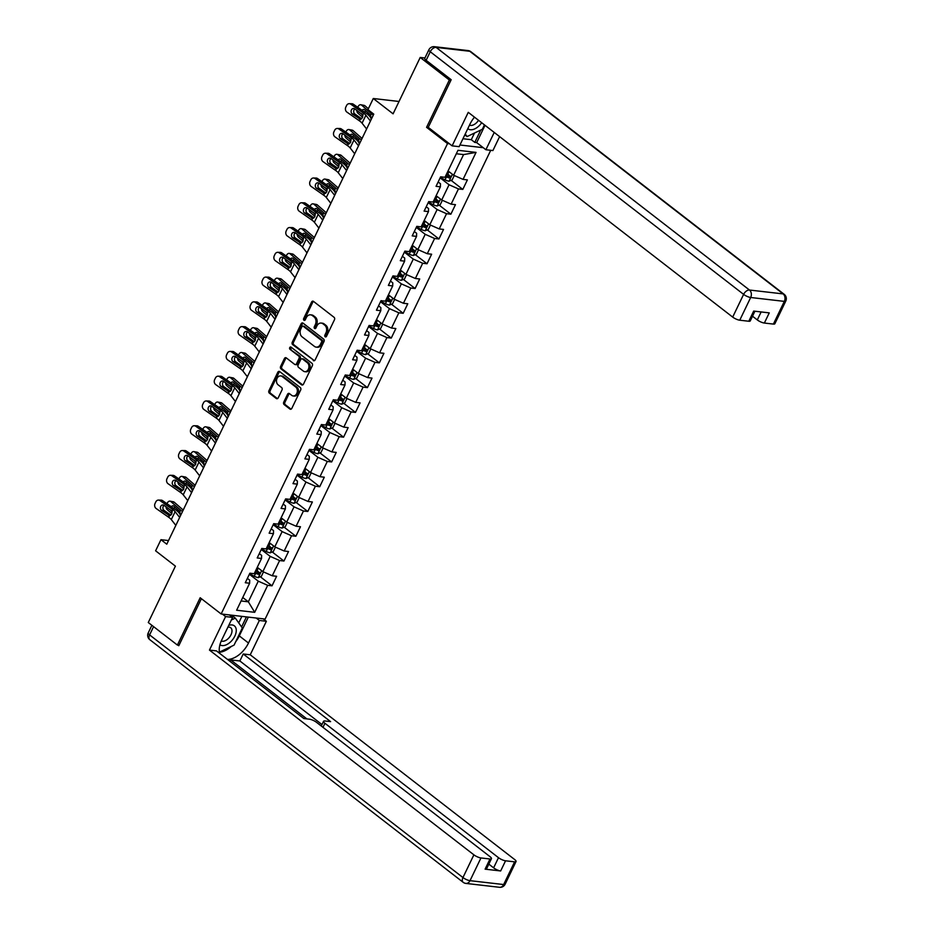 <?xml version="1.0" encoding="UTF-8"?>
<svg xmlns="http://www.w3.org/2000/svg" width="934" height="934" viewBox="0 0 934 934"><rect width="100%" height="100%" fill="white"/><g stroke="black" fill="none" stroke-linecap="round" stroke-linejoin="round"><path stroke-width="1.4" d="M325.172 336.789A1.261 0.957 -83.4 0 0 326.491 336.322L334.465 319.755A1.798 1.366 -83.4 0 0 334.068 317.315L313.485 301.378A1.798 1.366 -83.4 0 0 311.594 302.056L303.632 318.611A1.261 0.957 -83.4 0 0 305.231 319.86L306.259 317.712A5.756 4.355 -83.4 0 1 310.578 314.828A5.756 4.355 -83.4 0 1 312.318 315.552L314.034 316.883A5.756 4.355 -83.4 0 1 315.295 324.705L314.256 326.853A1.261 0.957 -83.4 0 0 315.855 328.091L316.895 325.943A5.756 4.355 -83.4 0 1 321.214 323.059A5.756 4.355 -83.4 0 1 322.954 323.794L324.67 325.114A5.756 4.355 -83.4 0 1 325.931 332.936L324.892 335.084A1.261 0.957 -83.4 0 0 325.172 336.789M283.749 402.134A1.798 1.366 -83.4 0 0 284.146 404.585L289.925 409.057A1.798 1.366 -83.4 0 0 291.817 408.38L300.666 389.992A1.798 1.366 -83.4 0 0 300.269 387.54L279.698 371.604A1.798 1.366 -83.4 0 0 277.795 372.281L268.945 390.669A1.798 1.366 -83.4 0 0 269.342 393.121L276.312 398.514A1.798 1.366 -83.4 0 0 278.204 397.849L281.998 389.968A1.798 1.366 -83.4 0 0 281.601 387.528L278.145 384.855A4.81 3.643 -83.4 0 1 276.733 379.251A4.81 3.643 -83.4 0 1 280.702 375.9A4.81 3.643 -83.4 0 1 282.161 376.507L295.704 387.003A4.81 3.643 -83.4 0 1 297.117 392.595A4.81 3.643 -83.4 0 1 293.148 395.946A4.81 3.643 -83.4 0 1 291.7 395.339L289.435 393.588A1.798 1.366 -83.4 0 0 287.544 394.265L283.749 402.134L284.94 402.274A1.798 1.366 -83.4 0 0 285.337 404.726L291.081 409.174M450.947 80.196L449.347 80.009L420.218 57.453L393.086 113.831L373.285 98.502L367.938 109.617L373.763 114.135L166.777 544.195L160.963 539.689L155.604 550.803L175.405 566.144L148.273 622.523L177.402 645.067L179.001 645.254M449.347 80.009L426.569 127.328L447.538 143.567L221.148 613.977L200.18 597.748L177.402 645.067M313.252 360.571A1.798 1.366 -83.4 0 0 315.143 359.905L324.005 341.505A1.798 1.366 -83.4 0 0 323.608 339.065L303.025 323.129A1.798 1.366 -83.4 0 0 301.133 323.794L292.284 342.194A1.798 1.366 -83.4 0 0 292.669 344.634L314.384 360.699L293.86 344.774L292.669 344.634M312.33 365.743L303.48 384.143A1.798 1.366 -83.4 0 1 301.589 384.82L281.006 368.883A1.798 1.366 -83.4 0 1 280.609 366.432L284.403 358.563A1.798 1.366 -83.4 0 1 286.294 357.885L294.642 364.353A1.798 1.366 -83.4 0 0 296.533 363.676L299.043 358.458A1.798 1.366 -83.4 0 0 298.658 356.006L289.96 349.281A1.261 0.957 -83.4 0 1 291.011 347.098L311.944 363.303A1.798 1.366 -83.4 0 1 312.33 365.743M420.218 57.453L424.923 58.001M490.724 150.304L265.128 619.055L221.148 613.977M447.538 143.567L449.476 143.789M459.948 145.004L483.24 147.689M260.317 576.757L272.027 585.816L276.616 576.29L272.273 575.788L279.616 560.54L283.948 561.042L288.536 551.515L284.205 551.013L291.536 535.766L295.88 536.268L300.468 526.741L296.125 526.239L303.457 510.991L307.8 511.493L312.388 501.967L308.045 501.465L315.388 486.217L319.72 486.719L324.308 477.192L319.965 476.69L327.309 461.443L331.652 461.945L336.228 452.418L331.897 451.916L339.229 436.668L343.572 437.17L348.16 427.644L343.817 427.142L351.149 411.894L355.492 412.396L360.08 402.869L355.737 402.367L363.081 387.12L367.412 387.622L372.001 378.095L367.669 377.593L375.001 362.345L379.344 362.847L383.932 353.321L379.589 352.818L386.921 337.571L391.264 338.073L395.853 328.546L391.509 328.044L398.853 312.797L403.184 313.299L407.773 303.772L403.43 303.27L410.773 288.022L415.116 288.524L419.693 278.986L415.361 278.495L422.693 263.248L427.036 263.75L431.625 254.211L427.282 253.721L434.614 238.474L438.957 238.976L443.545 229.437L439.202 228.935L446.545 213.699L450.877 214.19L455.465 204.663L451.134 204.161L458.466 188.913L462.809 189.415L467.385 179.888L463.054 179.386L476.048 152.394L457.975 150.304L444.981 177.308L440.638 176.806L436.05 186.333L440.393 186.835L440.486 183.776L438.151 181.967M272.027 585.816L267.684 585.326L254.702 612.319L236.629 610.229L249.623 583.236L245.28 582.734L249.868 573.207L254.2 573.709L261.543 558.462L257.2 557.96L261.789 548.433L266.132 548.935L273.464 533.688L269.132 533.186L273.709 523.659L278.052 524.161L285.384 508.913L281.052 508.411L285.641 498.884L289.972 499.386L297.316 484.139L292.972 483.637L297.561 474.11L301.904 474.6L309.236 459.365L304.893 458.863L309.481 449.324L313.824 449.826L321.156 434.579L316.824 434.088L321.401 424.55L325.744 425.052L333.088 409.804L328.745 409.314L333.333 399.775L337.664 400.277L345.008 385.03L340.665 384.528L345.253 375.001L349.596 375.503L356.928 360.255L352.597 359.753L357.173 350.227L361.516 350.729L368.848 335.481L364.517 334.979L369.105 325.452L373.437 325.954L380.78 310.707L376.437 310.205L381.025 300.678L385.368 301.18L392.7 285.932L388.357 285.43L392.945 275.904L397.289 276.406L404.62 261.158L400.289 260.656L404.866 251.129L409.209 251.631L416.552 236.384L412.209 235.882L416.798 226.355L421.129 226.857L428.472 211.609L424.129 211.107L428.718 201.581L433.061 202.083L440.393 186.835M261.286 549.484L270.195 556.384L262.863 571.631L257.282 567.312M259.302 553.593L261.637 555.403L261.543 558.462M262.863 571.631L272.273 575.788M270.195 556.384L279.616 560.54M273.207 524.71L282.126 531.609L274.783 546.857L269.202 542.537M271.222 528.819L273.557 530.629L273.464 533.688M274.783 546.857L284.205 551.013M282.126 531.609L291.536 535.766M285.127 499.935L294.047 506.835L286.703 522.083L281.122 517.763M283.154 504.045L285.489 505.854L285.384 508.913M286.703 522.083L296.125 526.239M294.047 506.835L303.457 510.991M297.047 475.161L305.967 482.061L298.635 497.308L293.054 492.989M295.074 479.27L297.409 481.08L297.316 484.139M298.635 497.308L308.045 501.465M305.967 482.061L315.388 486.217M308.979 450.386L317.887 457.286L310.555 472.534L304.974 468.214M306.994 454.496L309.329 456.306L309.236 459.365M310.555 472.534L319.965 476.69M317.887 457.286L327.309 461.443M320.899 425.612L329.819 432.512L322.475 447.76L316.895 443.44M318.926 429.722L321.261 431.52L321.156 434.579M322.475 447.76L331.897 451.916M329.819 432.512L339.229 436.668M332.819 400.838L341.739 407.738L334.407 422.985L328.826 418.666M330.846 404.947L333.181 406.745L333.088 409.804M334.407 422.985L343.817 427.142M341.739 407.738L351.149 411.894M344.751 376.063L353.659 382.963L346.327 398.211L340.747 393.891M342.766 380.173L345.101 381.971L345.008 385.03M346.327 398.211L355.737 402.367M353.659 382.963L363.081 387.12M356.671 351.289L365.591 358.189L358.247 373.437L352.667 369.117M354.687 355.387L357.022 357.197L356.928 360.255M358.247 373.437L367.669 377.593M365.591 358.189L375.001 362.345M368.591 326.503L377.511 333.415L370.168 348.662L364.587 344.342M366.618 330.613L368.953 332.422L368.848 335.481M370.168 348.662L379.589 352.818M377.511 333.415L386.921 337.571M380.512 301.729L389.431 308.64L382.099 323.888L376.519 319.568M378.539 305.838L380.874 307.648L380.78 310.707M382.099 323.888L391.509 328.044M389.431 308.64L398.853 312.797M392.443 276.954L401.351 283.866L394.02 299.113L388.439 294.794M390.459 281.064L392.794 282.874L392.7 285.932M394.02 299.113L403.43 303.27M401.351 283.866L410.773 288.022M404.364 252.18L413.283 259.092L405.94 274.339L400.359 270.008M402.391 256.29L404.726 258.099L404.62 261.158M405.94 274.339L415.361 278.495M413.283 259.092L422.693 263.248M416.284 227.406L425.203 234.317L417.872 249.553L412.291 245.233M414.311 231.515L416.646 233.325L416.552 236.384M417.872 249.553L427.282 253.721M425.203 234.317L434.614 238.474M428.216 202.631L437.124 209.543L429.792 224.779L424.211 220.459M426.231 206.741L428.566 208.551L428.472 211.609M429.792 224.779L439.202 228.935M437.124 209.543L446.545 213.699M440.136 177.857L449.056 184.757L441.712 200.004L436.131 195.685M441.712 200.004L451.134 204.161M449.056 184.757L458.466 188.913M476.048 152.394L463.568 154.589L453.632 175.23L448.051 170.91M453.632 175.23L463.054 179.386M168.529 540.564L160.963 539.689M399.04 101.479L373.285 98.502M463.568 154.589L456.317 153.748M242.758 597.491L248.339 601.811L258.274 581.17L249.355 574.258M241.077 600.971L248.339 601.811L254.702 612.319M247.382 578.368L249.717 580.177L249.623 583.236M258.274 581.17L267.684 585.326M451.087 180.355L462.809 189.415M439.167 205.13L450.877 214.19M427.247 229.904L438.957 238.976M415.326 254.678L427.036 263.75M403.395 279.453L415.116 288.524M391.474 304.227L403.184 313.299M379.554 329.002L391.264 338.073M367.634 353.776L379.344 362.847M355.702 378.55L367.412 387.622M343.782 403.325L355.492 412.396M331.862 428.099L343.572 437.17M319.93 452.873L331.652 461.945M308.01 477.648L319.72 486.719M296.09 502.422L307.8 511.493M284.17 527.208L295.88 536.268M272.238 551.982L283.948 561.042M426.569 127.328L428.508 127.561M326.176 336.742A1.261 0.957 -83.4 0 1 326.083 335.224L327.11 333.076A5.756 4.355 -83.4 0 0 325.861 325.254L324.67 325.114M321.214 323.059L322.405 323.199A5.756 4.355 -83.4 0 1 324.145 323.923L325.861 325.254M310.578 314.828L311.769 314.968A5.756 4.355 -83.4 0 1 313.509 315.692L315.225 317.023A5.756 4.355 -83.4 0 1 316.486 324.845L315.447 326.982A1.261 0.957 -83.4 0 0 315.54 328.511M313.52 301.402A1.798 1.366 -83.4 0 0 312.785 302.184L304.811 318.751A1.261 0.957 -83.4 0 0 304.904 320.28M303.06 323.152A1.798 1.366 -83.4 0 0 302.324 323.935L293.463 342.334A1.798 1.366 -83.4 0 0 293.86 344.774M321.576 341.984A1.261 0.957 -83.4 0 0 321.296 340.268L303.235 326.281A1.261 0.957 -83.4 0 0 301.904 326.748L300.818 329.013A5.756 4.355 -83.4 0 0 302.079 336.835L314.431 346.397A5.756 4.355 -83.4 0 0 316.171 347.121A5.756 4.355 -83.4 0 0 320.49 344.237L321.576 341.984L322.767 342.113A1.261 0.957 -83.4 0 0 322.487 340.408L321.296 340.268M303.632 326.328A1.261 0.957 -83.4 0 1 304.426 326.421L322.487 340.408M316.171 347.121L317.362 347.261A5.756 4.355 -83.4 0 0 321.67 344.377L320.49 344.237M322.767 342.113L321.67 344.377M301.589 384.82L302.709 384.948L282.196 369.012L281.006 368.883M286.329 357.909A1.798 1.366 -83.4 0 0 285.594 358.703L281.799 366.572A1.798 1.366 -83.4 0 0 282.196 369.012M295.191 364.575L296.37 364.715A1.798 1.366 -83.4 0 0 297.724 363.816L300.234 358.598A1.798 1.366 -83.4 0 0 299.849 356.146L289.96 349.281M291.221 347.261A1.261 0.957 -83.4 0 0 291.151 349.421M303.305 371.055A4.81 3.643 -83.4 0 0 304.764 371.662A4.81 3.643 -83.4 0 0 308.722 368.311A4.81 3.643 -83.4 0 0 307.321 362.719L302.546 359.018A1.798 1.366 -83.4 0 0 300.655 359.695L298.133 364.914A1.798 1.366 -83.4 0 0 298.53 367.366L303.305 371.055M304.764 371.662L305.943 371.802A4.81 3.643 -83.4 0 0 309.913 368.451A4.81 3.643 -83.4 0 0 308.512 362.859L307.321 362.719M301.997 358.796L303.188 358.936A1.798 1.366 -83.4 0 1 303.737 359.158L308.512 362.859M289.47 393.611A1.798 1.366 -83.4 0 0 288.734 394.405L284.94 402.274M293.148 395.946L294.338 396.086A4.81 3.643 -83.4 0 0 298.308 392.735A4.81 3.643 -83.4 0 0 296.895 387.143L295.704 387.003M280.702 375.9L281.893 376.04A4.81 3.643 -83.4 0 1 283.352 376.647L296.895 387.143M279.721 371.627A1.798 1.366 -83.4 0 0 278.986 372.421L270.136 390.809A1.798 1.366 -83.4 0 0 270.533 393.261L277.468 398.631L276.312 398.514M450.036 172.44A4.857 1.319 -154.3 0 1 448.869 171.903L447.83 171.377M368.358 108.741L364.984 105.799L361.668 105.18A3.666 2.475 -79.4 0 0 360.816 104.76A3.666 2.475 -79.4 0 0 358.131 106.604L357.78 107.34M373.273 115.139A13.741 3.736 -154.3 0 1 371.393 113.644L361.668 105.18M454.274 175.51L452.161 179.9L449.021 181.219A4.857 1.319 -154.3 0 1 445.051 179.842L440.334 177.437M362.637 117.287L357.85 113.119A3.666 2.475 -79.4 0 1 356.858 110.352M445.471 176.292L446.499 176.83A4.857 1.319 25.7 0 0 449.429 177.985L450.351 176.082A4.857 1.319 -154.3 0 1 447.421 174.915L446.382 174.389M362.1 110.364A2.93 1.985 100.6 0 1 363.921 109.43A2.93 1.985 100.6 0 1 364.61 109.768L370.681 115.127L370.938 118.793M362.159 114.847A2.93 1.985 100.6 0 1 361.458 113.574M360.816 104.76L364.132 105.379A3.666 2.475 100.6 0 1 364.984 105.799M365.661 110.679A2.93 1.985 -79.4 0 0 365.089 111.531A2.93 1.985 -79.4 0 0 364.82 112.267M448.67 174.786C449.674 175.837 449.371 176.468 447.76 176.689A2.475 0.677 -154.3 0 1 446.966 176.328L445.752 175.709M366.607 128.985L362.077 123.183A9.153 2.487 25.7 0 0 359.497 120.895L346.899 112.092A3.666 3.024 -88.7 0 1 345.813 107.095L346.584 105.507A3.666 3.024 -88.7 0 1 349.269 103.674A3.666 3.024 -88.7 0 1 350.717 104.153L363.314 112.956L362.462 117.719L360.314 119.19L352.281 113.948A2.93 2.417 91.3 0 1 354.733 108.869L362.485 114.672M371.557 118.723L369.771 116.435A13.741 3.736 25.7 0 0 365.894 113.014L353.309 104.211L350.717 104.153M370.436 121.046L365.894 115.244A9.153 2.487 25.7 0 0 363.314 112.956M349.269 103.674L351.861 103.732A3.666 3.024 91.3 0 1 353.309 104.211M354.862 108.963A2.93 2.417 -88.7 0 0 354.873 114.006L361.656 118.758M359.497 120.895L360.314 119.19L359.216 118.793L361.108 119.073M467.817 128.647A11.908 7.075 127.8 0 0 479.539 125.366A11.908 7.075 127.8 0 0 481.675 122.728M469.51 125.133A8.149 4.845 127.8 0 0 476.842 122.424A8.149 4.845 127.8 0 0 478.523 120.288M484.442 124.876L482.329 129.289L467.082 136.574L465.249 133.982M464.84 134.835L467.082 136.574M219.934 644.775A11.908 7.075 127.8 0 0 231.293 641.191A11.908 7.075 127.8 0 0 236.174 629.142A11.908 7.075 127.8 0 0 228.76 625.371M221.276 640.969A8.149 4.845 127.8 0 0 228.585 638.249A8.149 4.845 127.8 0 0 230.698 627.741A8.149 4.845 127.8 0 0 227.896 627.158M231.328 620.024L235.333 618.11L242.326 627.975L234.072 645.114L219.397 652.13M231.55 615.179L235.333 618.11M474.495 117.17A20.606 12.247 127.8 0 0 470 124.105L459.143 146.661L452.126 145.856L468.261 112.337L732.688 317.093L743.616 294.373L430.259 51.744L426.137 60.325L451.18 79.717L428.251 127.363L452.126 145.856M494.226 132.441L485.89 149.744L492.907 150.561L499.62 136.621M462.96 138.734L471.296 139.691L474.787 142.4L476.69 142.622L485.89 149.744M752.512 316.217L757.299 319.93L761.14 311.944M773.399 324.086L784.326 301.378A5.499 1.494 25.7 0 0 785.786 301.052L774.846 323.771A5.499 1.494 -154.3 0 1 773.399 324.086L764.362 323.047A5.499 1.494 -154.3 0 1 757.299 319.93M754.905 311.232L750.247 320.922A5.499 1.494 -154.3 0 1 748.788 321.249L739.751 320.21A5.499 1.494 -154.3 0 1 732.688 317.093M764.362 323.047L769.254 312.878L753.68 311.08L748.788 321.249M426.137 60.325A5.499 1.494 -154.3 0 1 424.748 58.352L428.881 49.771A5.499 1.494 25.7 0 0 430.259 51.744A5.499 3.269 -52.2 0 1 436.12 47.389L749.477 290.03L783.124 293.906L469.767 51.277L436.12 47.389A5.499 4.156 96.6 0 0 434.462 46.7A5.499 5.499 0 0 0 428.881 49.771M485.015 125.319L476.69 142.622M474.787 142.4L480.741 130.048M471.296 139.691L474.507 133.025M256.185 618.028L259.348 620.48L266.365 621.285L250.242 654.792L514.669 859.549A5.499 1.494 25.7 0 1 516.047 861.51A5.499 1.494 25.7 0 1 514.599 861.837L505.563 860.798L500.671 870.955A5.499 1.494 -154.3 0 1 493.607 867.838L488.821 864.125M259.348 620.48L248.491 643.024A20.606 12.247 127.8 0 1 227.476 659.416M222.42 614.128L225.584 616.58L232.601 617.386L221.743 639.942A20.606 12.247 127.8 0 0 219.677 653.38M225.584 616.58L209.461 650.087L216.478 650.893L303.842 718.55L309.423 719.192A5.499 1.494 25.7 0 1 316.486 722.309L490.058 856.7A5.499 1.494 25.7 0 1 491.447 858.673L486.556 868.842A5.499 1.494 -154.3 0 1 485.096 869.157L500.671 870.955M229.998 661.377L230.71 659.918L239.863 660.968L243.225 653.987L250.242 654.792M263.201 618.833L266.365 621.285M229.437 614.934L232.601 617.386M209.461 650.087L473.888 854.832A5.499 1.494 25.7 0 0 480.952 857.949L489.988 859A5.499 1.494 25.7 0 0 491.447 858.673M493.607 867.838L498.499 857.681L324.927 723.278A5.499 1.494 25.7 0 1 323.549 721.317A5.499 1.494 25.7 0 1 324.997 720.99L330.589 721.632L243.225 653.987M498.499 857.681A5.499 1.494 25.7 0 0 505.563 860.798M178.009 645.137L178.779 645.733L201.405 598.694M306.877 718.9L230.71 659.918M321.985 724.562L239.863 660.968M248.339 617.117L239.291 635.902L248.491 643.024M219.42 652.259A20.606 12.247 127.8 0 0 231.328 646.433M235.718 641.693A20.606 12.247 127.8 0 0 239.291 635.902M241.602 626.947L246.436 616.895M238.742 622.908L241.883 616.37M438.104 197.214A4.857 1.319 -154.3 0 1 436.949 196.677L435.909 196.152M362.065 138.43L353.064 130.573L349.748 129.954A3.666 2.475 -79.4 0 0 348.896 129.534A3.666 2.475 -79.4 0 0 346.21 131.379L345.849 132.114M361.353 139.913A13.741 3.736 -154.3 0 1 359.462 138.43L349.748 129.954M442.354 200.285L440.241 204.674L437.089 205.994A4.857 1.319 -154.3 0 1 433.131 204.616L428.414 202.211M350.705 142.061L345.93 137.893A3.666 2.475 -79.4 0 1 344.926 135.126M433.539 201.067L434.579 201.604A4.857 1.319 25.7 0 0 437.509 202.76L438.431 200.857A4.857 1.319 -154.3 0 1 435.501 199.689L434.462 199.164M350.18 135.138A2.93 1.985 100.6 0 1 352.001 134.204A2.93 1.985 100.6 0 1 352.69 134.543L358.761 139.902L359.018 143.567M350.238 139.621A2.93 1.985 100.6 0 1 349.538 138.349M348.896 129.534L352.211 130.153A3.666 2.475 100.6 0 1 353.064 130.573M353.741 135.453A2.93 1.985 -79.4 0 0 353.169 136.306A2.93 1.985 -79.4 0 0 352.9 137.041M436.75 199.561C437.754 200.612 437.451 201.242 435.839 201.464A2.475 0.677 -154.3 0 1 435.034 201.102L433.82 200.483M426.184 221.988A4.857 1.319 -154.3 0 1 425.028 221.451L423.989 220.926M350.145 163.205L341.143 155.348L337.828 154.729A3.666 2.475 -79.4 0 0 336.976 154.308A3.666 2.475 -79.4 0 0 334.279 156.153L333.928 156.889M349.433 164.688A13.741 3.736 -154.3 0 1 347.541 163.205L337.828 154.729M430.422 225.059L428.309 229.46L425.168 230.768A4.857 1.319 -154.3 0 1 421.199 229.39L416.494 226.985M338.785 166.836L333.998 162.668A3.666 2.475 -79.4 0 1 333.006 159.901M421.619 225.841L422.658 226.378A4.857 1.319 25.7 0 0 425.589 227.534L426.499 225.631A4.857 1.319 -154.3 0 1 423.569 224.464L422.53 223.938M338.248 159.912A2.93 1.985 100.6 0 1 340.081 158.978A2.93 1.985 100.6 0 1 340.758 159.317L346.829 164.676L347.098 168.342M338.318 164.396A2.93 1.985 100.6 0 1 337.606 163.123M336.976 154.308L340.291 154.927A3.666 2.475 100.6 0 1 341.143 155.348M341.809 160.239A2.93 1.985 -79.4 0 0 341.237 161.08A2.93 1.985 -79.4 0 0 340.968 161.815M424.83 224.335C425.834 225.386 425.519 226.016 423.908 226.238A2.475 0.677 -154.3 0 1 423.114 225.876L421.899 225.257M354.687 153.76L350.157 147.957A9.153 2.487 25.7 0 0 347.565 145.669L334.979 136.866A3.666 3.024 -88.7 0 1 333.893 131.869L334.664 130.281A3.666 3.024 -88.7 0 1 337.349 128.448A3.666 3.024 -88.7 0 1 338.797 128.927L351.394 137.73L350.53 142.493L348.394 143.964L340.361 138.722A2.93 2.417 91.3 0 1 342.801 133.644L350.565 139.446M359.625 143.497L357.85 141.221A13.741 3.736 25.7 0 0 353.974 137.788L341.377 128.985L338.797 128.927M358.504 145.821L353.974 140.018A9.153 2.487 25.7 0 0 351.394 137.73M337.349 128.448L339.929 128.507A3.666 3.024 91.3 0 1 341.377 128.985M342.93 133.737A2.93 2.417 -88.7 0 0 342.941 138.781L349.736 143.532M347.565 145.669L348.394 143.964L347.285 143.567L349.188 143.848M342.766 178.534L338.225 172.732A9.153 2.487 25.7 0 0 335.645 170.455L323.047 161.652A3.666 3.024 -88.7 0 1 321.973 156.643L322.732 155.056A3.666 3.024 -88.7 0 1 325.429 153.223A3.666 3.024 -88.7 0 1 326.877 153.701L339.462 162.504L338.61 167.268L336.474 168.739L328.441 163.497A2.93 2.417 91.3 0 1 330.881 158.418L338.645 164.221M347.705 168.272L345.93 165.995A13.741 3.736 25.7 0 0 342.054 162.563L329.457 153.76L326.877 153.701M346.584 170.595L342.054 164.793A9.153 2.487 25.7 0 0 339.462 162.504M325.429 153.223L328.009 153.281A3.666 3.024 91.3 0 1 329.457 153.76M331.01 158.511A2.93 2.417 -88.7 0 0 331.021 163.555L337.816 168.307M335.645 170.455L336.474 168.739L335.364 168.342L337.267 168.622M414.264 246.763A4.857 1.319 -154.3 0 1 413.097 246.226L412.069 245.7M338.225 187.979L329.212 180.122L325.908 179.503A3.666 2.475 -79.4 0 0 325.055 179.083A3.666 2.475 -79.4 0 0 322.358 180.927L322.008 181.663M337.513 189.462A13.741 3.736 -154.3 0 1 335.621 187.979L325.908 179.503M418.502 249.845L416.389 254.235L413.248 255.542A4.857 1.319 -154.3 0 1 409.279 254.165L404.562 251.76M326.865 191.61L322.078 187.442A3.666 2.475 -79.4 0 1 321.086 184.675M409.699 250.627L410.726 251.153A4.857 1.319 25.7 0 0 413.669 252.308L414.579 250.405A4.857 1.319 -154.3 0 1 411.649 249.25L410.61 248.713M326.328 184.687A2.93 1.985 100.6 0 1 328.161 183.753A2.93 1.985 100.6 0 1 328.838 184.091L334.909 189.45L335.166 193.116M326.398 189.17A2.93 1.985 100.6 0 1 325.686 187.897M325.055 179.083L328.359 179.702A3.666 2.475 100.6 0 1 329.212 180.122M329.889 185.014A2.93 1.985 -79.4 0 0 329.317 185.854A2.93 1.985 -79.4 0 0 329.048 186.59M412.91 249.109C413.902 250.16 413.599 250.791 411.987 251.012A2.475 0.677 -154.3 0 1 411.193 250.651L409.979 250.032M402.332 271.537A4.857 1.319 -154.3 0 1 401.176 271L400.137 270.475M326.293 212.754L317.291 204.908L313.976 204.277A3.666 2.475 -79.4 0 0 313.123 203.857A3.666 2.475 -79.4 0 0 310.438 205.702L310.076 206.437M325.581 214.236A13.741 3.736 -154.3 0 1 323.689 212.754L313.976 204.277M406.582 274.619L404.469 279.009L401.328 280.317A4.857 1.319 -154.3 0 1 397.359 278.939L392.642 276.534M314.933 216.384L310.158 212.216A3.666 2.475 -79.4 0 1 309.154 209.45M397.767 275.402L398.806 275.927A4.857 1.319 25.7 0 0 401.737 277.083L402.659 275.18A4.857 1.319 -154.3 0 1 399.729 274.024L398.69 273.487M314.408 209.461A2.93 1.985 100.6 0 1 316.229 208.527A2.93 1.985 100.6 0 1 316.918 208.866L322.989 214.225L323.246 217.891M314.466 213.956A2.93 1.985 100.6 0 1 313.766 212.672M313.123 203.857L316.439 204.476A3.666 2.475 100.6 0 1 317.291 204.908M317.969 209.788A2.93 1.985 -79.4 0 0 317.397 210.629A2.93 1.985 -79.4 0 0 317.128 211.364M400.978 273.884C401.982 274.935 401.678 275.565 400.067 275.787A2.475 0.677 -154.3 0 1 399.273 275.437L398.059 274.806M390.412 296.312A4.857 1.319 -154.3 0 1 389.256 295.774L388.217 295.249M314.373 237.528L305.371 229.682L302.056 229.052A3.666 2.475 -79.4 0 0 301.203 228.632A3.666 2.475 -79.4 0 0 298.518 230.476L298.156 231.212M313.661 239.011A13.741 3.736 -154.3 0 1 311.769 237.528L302.056 229.052M394.65 299.394L392.537 303.784L389.396 305.091A4.857 1.319 -154.3 0 1 385.427 303.713L380.722 301.308M303.013 241.159L298.238 236.991A3.666 2.475 -79.4 0 1 297.234 234.224M385.847 300.176L386.886 300.701A4.857 1.319 25.7 0 0 389.817 301.857L390.739 299.954A4.857 1.319 -154.3 0 1 387.797 298.798L386.769 298.261M302.476 234.236A2.93 1.985 100.6 0 1 304.309 233.302A2.93 1.985 100.6 0 1 304.986 233.64L311.057 238.999L311.326 242.665M302.546 238.73A2.93 1.985 100.6 0 1 301.834 237.446M301.203 228.632L304.519 229.25A3.666 2.475 100.6 0 1 305.371 229.682M306.037 234.562A2.93 1.985 -79.4 0 0 305.476 235.403A2.93 1.985 -79.4 0 0 305.196 236.139M389.058 298.658C390.062 299.709 389.758 300.351 388.135 300.561A2.475 0.677 -154.3 0 1 387.341 300.211L386.127 299.581M330.834 203.308L326.305 197.506A9.153 2.487 25.7 0 0 323.724 195.229L311.127 186.426A3.666 3.024 -88.7 0 1 310.053 181.418L310.812 179.83A3.666 3.024 -88.7 0 1 313.509 177.997A3.666 3.024 -88.7 0 1 314.956 178.476L327.542 187.279L326.69 192.042L324.542 193.513L316.509 188.271A2.93 2.417 91.3 0 1 318.961 183.192L326.725 188.995M335.785 193.046L333.998 190.769A13.741 3.736 25.7 0 0 330.122 187.337L317.537 178.534L314.956 178.476M334.664 195.369L330.122 189.567A9.153 2.487 25.7 0 0 327.542 187.279M313.509 177.997L316.089 178.055A3.666 3.024 91.3 0 1 317.537 178.534M319.089 183.286A2.93 2.417 -88.7 0 0 319.101 188.329L325.884 193.081M323.724 195.229L324.542 193.513L323.444 193.116L325.336 193.396M318.914 228.094L314.384 222.28A9.153 2.487 25.7 0 0 311.804 220.004L299.207 211.201A3.666 3.024 -88.7 0 1 298.121 206.192L298.892 204.604A3.666 3.024 -88.7 0 1 301.577 202.771A3.666 3.024 -88.7 0 1 303.025 203.25L315.622 212.053L314.758 216.816L312.621 218.287L304.589 213.045A2.93 2.417 91.3 0 1 307.041 207.967L314.793 213.769M323.864 217.82L322.078 215.544A13.741 3.736 25.7 0 0 318.202 212.111L305.616 203.308L303.025 203.25M322.744 220.144L318.202 214.341A9.153 2.487 25.7 0 0 315.622 212.053M301.577 202.771L304.169 202.83A3.666 3.024 91.3 0 1 305.616 203.308M307.169 208.06A2.93 2.417 -88.7 0 0 307.169 213.104L313.964 217.855M311.804 220.004L312.621 218.287L311.512 217.891L313.415 218.171M306.994 252.869L302.464 247.055A9.153 2.487 25.7 0 0 299.872 244.778L287.287 235.975A3.666 3.024 -88.7 0 1 286.201 230.967L286.971 229.379A3.666 3.024 -88.7 0 1 289.657 227.546A3.666 3.024 -88.7 0 1 291.104 228.036L303.702 236.839L302.838 241.591L300.701 243.062L292.669 237.831A2.93 2.417 91.3 0 1 295.109 232.741L302.873 238.544M311.933 242.595L310.158 240.318A13.741 3.736 25.7 0 0 306.282 236.897L293.685 228.094L291.104 228.036M310.812 244.918L306.282 239.116A9.153 2.487 25.7 0 0 303.702 236.839M289.657 227.546L292.237 227.604A3.666 3.024 91.3 0 1 293.685 228.094M295.237 232.835A2.93 2.417 -88.7 0 0 295.249 237.878L302.044 242.63M299.872 244.778L300.701 243.062L299.592 242.665L301.495 242.945M378.492 321.098A4.857 1.319 -154.3 0 1 377.324 320.549L376.297 320.023M302.453 262.302L293.451 254.457L290.135 253.826A3.666 2.475 -79.4 0 0 289.283 253.406A3.666 2.475 -79.4 0 0 286.586 255.251L286.236 255.986M301.74 263.785A13.741 3.736 -154.3 0 1 299.849 262.302L290.135 253.826M382.73 324.168L380.617 328.558L377.476 329.865A4.857 1.319 -154.3 0 1 373.507 328.488L368.79 326.094M291.093 265.945L286.306 261.765A3.666 2.475 -79.4 0 1 285.314 258.998M373.927 324.95L374.966 325.476A4.857 1.319 25.7 0 0 377.896 326.643L378.807 324.728A4.857 1.319 -154.3 0 1 375.877 323.573L374.838 323.036M290.556 259.01A2.93 1.985 100.6 0 1 292.389 258.076A2.93 1.985 100.6 0 1 293.066 258.414L299.137 263.773L299.394 267.439M290.626 263.505A2.93 1.985 100.6 0 1 289.914 262.221M289.283 253.406L292.599 254.025A3.666 2.475 100.6 0 1 293.451 254.457M294.117 259.337A2.93 1.985 -79.4 0 0 293.545 260.177A2.93 1.985 -79.4 0 0 293.276 260.913M377.138 323.433C378.13 324.483 377.826 325.125 376.215 325.336A2.475 0.677 -154.3 0 1 375.421 324.985L374.207 324.367M295.074 277.643L290.532 271.829A9.153 2.487 25.7 0 0 287.952 269.552L275.355 260.749A3.666 3.024 -88.7 0 1 274.281 255.741L275.04 254.153A3.666 3.024 -88.7 0 1 277.737 252.32A3.666 3.024 -88.7 0 1 279.184 252.81L291.77 261.613L290.918 266.365L288.769 267.836L280.749 262.606A2.93 2.417 91.3 0 1 283.189 257.515L290.953 263.318M300.012 267.369L298.238 265.093A13.741 3.736 25.7 0 0 294.362 261.672L281.764 252.869L279.184 252.81M298.892 269.704L294.362 263.89A9.153 2.487 25.7 0 0 291.77 261.613M277.737 252.32L280.317 252.378A3.666 3.024 91.3 0 1 281.764 252.869M283.317 257.609A2.93 2.417 -88.7 0 0 283.329 262.664L290.112 267.404M287.952 269.552L288.769 267.836L287.672 267.439L289.575 267.719M366.572 345.872A4.857 1.319 -154.3 0 1 365.404 345.323L364.365 344.798M290.532 287.077L281.519 279.231L278.204 278.601A3.666 2.475 -79.4 0 0 277.351 278.18A3.666 2.475 -79.4 0 0 274.666 280.025L274.316 280.76M289.809 288.559A13.741 3.736 -154.3 0 1 287.929 287.077L278.204 278.601M370.81 348.942L368.697 353.332L365.556 354.64A4.857 1.319 -154.3 0 1 361.586 353.274L356.87 350.869M279.173 290.719L274.386 286.551A3.666 2.475 -79.4 0 1 273.393 283.773M362.007 349.725L363.034 350.25A4.857 1.319 25.7 0 0 365.965 351.418L366.887 349.503A4.857 1.319 -154.3 0 1 363.956 348.347L362.917 347.822M278.636 283.784A2.93 1.985 100.6 0 1 280.469 282.85A2.93 1.985 100.6 0 1 281.146 283.189L287.217 288.548L287.474 292.214M278.694 288.279A2.93 1.985 100.6 0 1 277.993 286.995M277.351 278.18L280.667 278.799A3.666 2.475 100.6 0 1 281.519 279.231M282.196 284.111A2.93 1.985 -79.4 0 0 281.624 284.952A2.93 1.985 -79.4 0 0 281.356 285.687M365.206 348.207C366.21 349.258 365.906 349.9 364.295 350.11A2.475 0.677 -154.3 0 1 363.501 349.76L362.287 349.141M283.142 302.418L278.612 296.603A9.153 2.487 25.7 0 0 276.032 294.327L263.435 285.524A3.666 3.024 -88.7 0 1 262.349 280.527L263.119 278.939A3.666 3.024 -88.7 0 1 265.805 277.094A3.666 3.024 -88.7 0 1 267.252 277.585L279.85 286.388L278.997 291.139L276.849 292.611L268.817 287.38A2.93 2.417 91.3 0 1 271.269 282.29L279.021 288.092M288.092 292.144L286.306 289.867A13.741 3.736 25.7 0 0 282.43 286.446L269.844 277.643L267.252 277.585M286.971 294.479L282.43 288.664A9.153 2.487 25.7 0 0 279.85 286.388M265.805 277.094L268.397 277.153A3.666 3.024 91.3 0 1 269.844 277.643M271.397 282.383A2.93 2.417 -88.7 0 0 271.409 287.438L278.192 292.179M276.032 294.327L276.849 292.611L275.752 292.214L277.643 292.494M354.64 370.646A4.857 1.319 -154.3 0 1 353.484 370.097L352.445 369.572M278.601 311.851L269.599 304.005L266.283 303.375A3.666 2.475 -79.4 0 0 265.431 302.955A3.666 2.475 -79.4 0 0 262.746 304.799L262.384 305.535M277.888 313.334A13.741 3.736 -154.3 0 1 275.997 311.851L266.283 303.375M358.889 373.717L356.776 378.107L353.624 379.414A4.857 1.319 -154.3 0 1 349.666 378.048L344.95 375.643M267.241 315.494L262.466 311.326A3.666 2.475 -79.4 0 1 261.462 308.547M350.075 374.499L351.114 375.024A4.857 1.319 25.7 0 0 354.044 376.192L354.967 374.277A4.857 1.319 -154.3 0 1 352.036 373.121L350.997 372.596M266.715 308.559A2.93 1.985 100.6 0 1 268.537 307.625A2.93 1.985 100.6 0 1 269.226 307.963L275.297 313.322L275.553 316.988M266.774 313.053A2.93 1.985 100.6 0 1 266.073 311.769M265.431 302.955L268.747 303.585A3.666 2.475 100.6 0 1 269.599 304.005M270.276 308.885A2.93 1.985 -79.4 0 0 269.704 309.726A2.93 1.985 -79.4 0 0 269.436 310.462M353.286 372.981C354.29 374.032 353.986 374.674 352.375 374.884A2.475 0.677 -154.3 0 1 351.581 374.534L350.355 373.915M271.222 327.192L266.692 321.378A9.153 2.487 25.7 0 0 264.1 319.101L251.515 310.298A3.666 3.024 -88.7 0 1 250.429 305.301L251.199 303.713A3.666 3.024 -88.7 0 1 253.885 301.869A3.666 3.024 -88.7 0 1 255.332 302.359L267.93 311.162L267.066 315.925L264.929 317.385L256.897 312.154A2.93 2.417 91.3 0 1 259.348 307.064L267.101 312.867M276.16 316.918L274.386 314.641A13.741 3.736 25.7 0 0 270.51 311.22L257.912 302.418L255.332 302.359M275.04 319.253L270.51 313.439A9.153 2.487 25.7 0 0 267.93 311.162M253.885 301.869L256.465 301.927A3.666 3.024 91.3 0 1 257.912 302.418M259.477 307.158A2.93 2.417 -88.7 0 0 259.477 312.213L266.272 316.953M264.1 319.101L264.929 317.385L263.82 316.988L265.723 317.268M342.72 395.421A4.857 1.319 -154.3 0 1 341.564 394.872L340.525 394.346M266.68 336.625L257.679 328.78L254.363 328.149A3.666 2.475 -79.4 0 0 253.511 327.729A3.666 2.475 -79.4 0 0 250.814 329.574L250.464 330.309M265.968 338.108A13.741 3.736 -154.3 0 1 264.077 336.625L254.363 328.149M346.958 398.491L344.844 402.881L341.704 404.188A4.857 1.319 -154.3 0 1 337.734 402.823L333.029 400.417M255.321 340.268L250.534 336.1A3.666 2.475 -79.4 0 1 249.541 333.333M338.155 399.273L339.194 399.799A4.857 1.319 25.7 0 0 342.124 400.966L343.035 399.052A4.857 1.319 -154.3 0 1 340.104 397.896L339.077 397.37M254.784 333.333A2.93 1.985 100.6 0 1 256.617 332.411A2.93 1.985 100.6 0 1 257.294 332.749L263.365 338.096L263.633 341.762M254.854 337.828A2.93 1.985 100.6 0 1 254.141 336.544M253.511 327.729L256.827 328.359A3.666 2.475 100.6 0 1 257.679 328.78M258.344 333.66A2.93 1.985 -79.4 0 0 257.772 334.5A2.93 1.985 -79.4 0 0 257.504 335.236M341.365 397.756C342.369 398.806 342.054 399.448 340.443 399.67A2.475 0.677 -154.3 0 1 339.649 399.308L338.435 398.69M259.302 351.966L254.76 346.152A9.153 2.487 25.7 0 0 252.18 343.875L239.583 335.072A3.666 3.024 -88.7 0 1 238.509 330.076L239.267 328.488A3.666 3.024 -88.7 0 1 241.964 326.643A3.666 3.024 -88.7 0 1 243.412 327.133L255.998 335.936L255.145 340.7L253.009 342.159L244.977 336.929A2.93 2.417 91.3 0 1 247.417 331.839L255.18 337.641M264.24 341.692L262.466 339.416A13.741 3.736 25.7 0 0 258.59 335.995L245.992 327.192L243.412 327.133M263.119 344.027L258.59 338.213A9.153 2.487 25.7 0 0 255.998 335.936M241.964 326.643L244.545 326.702A3.666 3.024 91.3 0 1 245.992 327.192M247.545 331.932A2.93 2.417 -88.7 0 0 247.557 336.987L254.352 341.727M252.18 343.875L253.009 342.159L251.9 341.774L253.803 342.042M330.799 420.195A4.857 1.319 -154.3 0 1 329.632 419.658L328.605 419.121M254.76 361.4L245.747 353.554L242.443 352.935A3.666 2.475 -79.4 0 0 241.591 352.503A3.666 2.475 -79.4 0 0 238.894 354.348L238.544 355.083M254.048 362.882A13.741 3.736 -154.3 0 1 252.157 361.4L242.443 352.935M335.037 423.265L332.924 427.655L329.784 428.975A4.857 1.319 -154.3 0 1 325.814 427.597L321.098 425.192M243.4 365.042L238.614 360.874A3.666 2.475 -79.4 0 1 237.621 358.107M326.235 424.048L327.262 424.573A4.857 1.319 25.7 0 0 330.204 425.741L331.115 423.838A4.857 1.319 -154.3 0 1 328.184 422.67L327.145 422.145M242.863 358.107A2.93 1.985 100.6 0 1 244.696 357.185A2.93 1.985 100.6 0 1 245.373 357.524L251.444 362.871L251.701 366.548M242.933 362.602A2.93 1.985 100.6 0 1 242.221 361.318M241.591 352.503L244.895 353.134A3.666 2.475 100.6 0 1 245.747 353.554M246.424 358.434A2.93 1.985 -79.4 0 0 245.852 359.275A2.93 1.985 -79.4 0 0 245.584 360.01M329.445 422.53C330.438 423.581 330.134 424.223 328.523 424.445A2.475 0.677 -154.3 0 1 327.729 424.083L326.515 423.464M247.382 376.741L242.84 370.938A9.153 2.487 25.7 0 0 240.26 368.65L227.662 359.847A3.666 3.024 -88.7 0 1 226.588 354.85L227.347 353.262A3.666 3.024 -88.7 0 1 230.044 351.418A3.666 3.024 -88.7 0 1 231.492 351.908L244.078 360.711L243.225 365.474L241.077 366.945L233.045 361.703A2.93 2.417 91.3 0 1 235.496 356.625L243.26 362.415M252.32 366.467L250.534 364.19A13.741 3.736 25.7 0 0 246.658 360.769L234.072 351.966L231.492 351.908M251.199 368.802L246.658 362.987A9.153 2.487 25.7 0 0 244.078 360.711M230.044 351.418L232.624 351.476A3.666 3.024 91.3 0 1 234.072 351.966M235.625 356.706A2.93 2.417 -88.7 0 0 235.637 361.762L242.42 366.502M240.26 368.65L241.077 366.945L239.98 366.548L241.883 366.817M318.868 444.969A4.857 1.319 -154.3 0 1 317.712 444.432L316.673 443.895M242.828 386.174L233.827 378.328L230.511 377.71A3.666 2.475 -79.4 0 0 229.659 377.278A3.666 2.475 -79.4 0 0 226.974 379.122L226.612 379.869M242.116 387.657A13.741 3.736 -154.3 0 1 240.225 386.174L230.511 377.71M323.117 448.04L321.004 452.43L317.864 453.749A4.857 1.319 -154.3 0 1 313.894 452.371L309.177 449.966M231.469 389.817L226.693 385.649A3.666 2.475 -79.4 0 1 225.689 382.882M314.303 448.822L315.342 449.347A4.857 1.319 25.7 0 0 318.272 450.515L319.194 448.612A4.857 1.319 -154.3 0 1 316.264 447.444L315.225 446.919M230.943 382.882A2.93 1.985 100.6 0 1 232.764 381.959A2.93 1.985 100.6 0 1 233.453 382.298L239.524 387.645L239.781 391.323M231.002 387.377A2.93 1.985 100.6 0 1 230.301 386.092M229.659 377.278L232.975 377.908A3.666 2.475 100.6 0 1 233.827 378.328M234.504 383.209A2.93 1.985 -79.4 0 0 233.932 384.049A2.93 1.985 -79.4 0 0 233.663 384.785M317.513 447.304C318.517 448.367 318.214 448.997 316.603 449.219A2.475 0.677 -154.3 0 1 315.809 448.857L314.595 448.238M235.45 401.515L230.92 395.712A9.153 2.487 25.7 0 0 228.34 393.424L215.742 384.621A3.666 3.024 -88.7 0 1 214.657 379.624L215.427 378.036A3.666 3.024 -88.7 0 1 218.112 376.192A3.666 3.024 -88.7 0 1 219.56 376.682L232.157 385.485L231.305 390.249L229.157 391.72L221.125 386.478A2.93 2.417 91.3 0 1 223.576 381.399L231.328 387.19M240.4 391.241L238.614 388.964A13.741 3.736 25.7 0 0 234.738 385.544L222.152 376.741L219.56 376.682M239.279 393.576L234.738 387.762A9.153 2.487 25.7 0 0 232.157 385.485M218.112 376.192L220.704 376.25A3.666 3.024 91.3 0 1 222.152 376.741M223.705 381.481A2.93 2.417 -88.7 0 0 223.705 386.536L230.5 391.276M228.34 393.424L229.157 391.72L228.048 391.323L229.951 391.591M306.947 469.744A4.857 1.319 -154.3 0 1 305.792 469.207L304.753 468.67M230.908 410.96L221.907 403.103L218.591 402.484A3.666 2.475 -79.4 0 0 217.739 402.052A3.666 2.475 -79.4 0 0 215.053 403.897L214.692 404.644M230.196 412.431A13.741 3.736 -154.3 0 1 228.305 410.948L218.591 402.484M311.197 472.814L309.084 477.204L305.932 478.523A4.857 1.319 -154.3 0 1 301.962 477.146L297.257 474.741M219.548 414.591L214.773 410.423A3.666 2.475 -79.4 0 1 213.769 407.656M302.382 473.596L303.422 474.122A4.857 1.319 25.7 0 0 306.352 475.289L307.274 473.386A4.857 1.319 -154.3 0 1 304.332 472.219L303.305 471.693M219.011 407.656A2.93 1.985 100.6 0 1 220.844 406.734A2.93 1.985 100.6 0 1 221.521 407.072L227.592 412.419L227.861 416.097M219.081 412.151A2.93 1.985 100.6 0 1 218.369 410.867M217.739 402.052L221.054 402.682A3.666 2.475 100.6 0 1 221.907 403.103M222.572 407.983A2.93 1.985 -79.4 0 0 222.012 408.823A2.93 1.985 -79.4 0 0 221.743 409.559M305.593 472.079C306.597 473.141 306.294 473.772 304.671 473.993A2.475 0.677 -154.3 0 1 303.877 473.631L302.663 473.013M223.53 426.289L219 420.487A9.153 2.487 25.7 0 0 216.408 418.198L203.822 409.396A3.666 3.024 -88.7 0 1 202.736 404.399L203.507 402.811A3.666 3.024 -88.7 0 1 206.192 400.966A3.666 3.024 -88.7 0 1 207.64 401.457L220.237 410.259L219.373 415.023L217.237 416.494L209.204 411.252A2.93 2.417 91.3 0 1 211.644 406.173L219.408 411.976M228.468 416.015L226.693 413.739A13.741 3.736 25.7 0 0 222.817 410.318L210.22 401.515L207.64 401.457M227.347 418.35L222.817 412.548A9.153 2.487 25.7 0 0 220.237 410.259M206.192 400.966L208.772 401.025A3.666 3.024 91.3 0 1 210.22 401.515M211.773 406.255A2.93 2.417 -88.7 0 0 211.785 411.31L218.579 416.05M216.408 418.198L217.237 416.494L216.128 416.097L218.031 416.366M295.027 494.518A4.857 1.319 -154.3 0 1 293.871 493.981L292.832 493.444M218.988 435.734L209.987 427.877L206.671 427.258A3.666 2.475 -79.4 0 0 205.819 426.826A3.666 2.475 -79.4 0 0 203.122 428.671L202.771 429.418M218.276 437.205A13.741 3.736 -154.3 0 1 216.384 435.723L206.671 427.258M299.265 497.588L297.152 501.978L294.012 503.298A4.857 1.319 -154.3 0 1 290.042 501.92L285.325 499.515M207.628 439.365L202.841 435.197A3.666 2.475 -79.4 0 1 201.849 432.43M290.462 498.371L291.501 498.896A4.857 1.319 25.7 0 0 294.432 500.064L295.342 498.161A4.857 1.319 -154.3 0 1 292.412 496.993L291.373 496.468M207.091 432.442A2.93 1.985 100.6 0 1 208.924 431.508A2.93 1.985 100.6 0 1 209.601 431.847L215.672 437.205L215.929 440.871M207.161 436.925A2.93 1.985 100.6 0 1 206.449 435.641M205.819 426.826L209.134 427.457A3.666 2.475 100.6 0 1 209.987 427.877M210.652 432.757A2.93 1.985 -79.4 0 0 210.08 433.609A2.93 1.985 -79.4 0 0 209.811 434.333M293.673 496.865C294.677 497.915 294.362 498.546 292.751 498.768A2.475 0.677 -154.3 0 1 291.957 498.406L290.743 497.787M211.609 451.064L207.068 445.261A9.153 2.487 25.7 0 0 204.488 442.973L191.89 434.17A3.666 3.024 -88.7 0 1 190.816 429.173L191.575 427.585A3.666 3.024 -88.7 0 1 194.272 425.741A3.666 3.024 -88.7 0 1 195.72 426.231L208.305 435.034L207.453 439.797L205.317 441.268L197.284 436.026A2.93 2.417 91.3 0 1 199.724 430.948L207.488 436.75M216.548 440.801L214.773 438.513A13.741 3.736 25.7 0 0 210.897 435.092L198.3 426.289L195.72 426.231M215.427 443.125L210.897 437.322A9.153 2.487 25.7 0 0 208.305 435.034M194.272 425.741L196.852 425.799A3.666 3.024 91.3 0 1 198.3 426.289M199.853 431.029A2.93 2.417 -88.7 0 0 199.864 436.085L206.659 440.836M204.488 442.973L205.317 441.268L204.207 440.871L206.11 441.14M283.107 519.292A4.857 1.319 -154.3 0 1 281.94 518.755L280.912 518.23M207.068 460.509L198.055 452.651L194.739 452.033A3.666 2.475 -79.4 0 0 193.887 451.612A3.666 2.475 -79.4 0 0 191.201 453.457L190.851 454.193M206.356 461.98A13.741 3.736 -154.3 0 1 204.464 460.497L194.739 452.033M287.345 522.363L285.232 526.753L282.091 528.072A4.857 1.319 -154.3 0 1 278.122 526.694L273.405 524.289M195.708 464.14L190.921 459.972A3.666 2.475 -79.4 0 1 189.929 457.205M278.542 523.145L279.57 523.682A4.857 1.319 25.7 0 0 282.5 524.838L283.422 522.935A4.857 1.319 -154.3 0 1 280.492 521.767L279.453 521.242M195.171 457.216A2.93 1.985 100.6 0 1 197.004 456.282A2.93 1.985 100.6 0 1 197.681 456.621L203.752 461.98L204.009 465.646M195.229 461.7A2.93 1.985 100.6 0 1 194.529 460.427M193.887 451.612L197.202 452.231A3.666 2.475 100.6 0 1 198.055 452.651M198.732 457.532A2.93 1.985 -79.4 0 0 198.16 458.384A2.93 1.985 -79.4 0 0 197.891 459.119M281.741 521.639C282.745 522.69 282.442 523.32 280.83 523.542A2.475 0.677 -154.3 0 1 280.037 523.18L278.822 522.561M199.678 475.838L195.148 470.036A9.153 2.487 25.7 0 0 192.567 467.747L179.97 458.944A3.666 3.024 -88.7 0 1 178.896 453.947L179.655 452.36A3.666 3.024 -88.7 0 1 182.34 450.527A3.666 3.024 -88.7 0 1 183.788 451.005L196.385 459.808L195.533 464.572L193.385 466.043L185.352 460.801A2.93 2.417 91.3 0 1 187.804 455.722L195.568 461.524M204.628 465.576L202.841 463.287A13.741 3.736 25.7 0 0 198.965 459.867L186.38 451.064L183.788 451.005M203.507 467.899L198.965 462.096A9.153 2.487 25.7 0 0 196.385 459.808M182.34 450.527L184.932 450.573A3.666 3.024 91.3 0 1 186.38 451.064M187.932 455.815A2.93 2.417 -88.7 0 0 187.944 460.859L194.727 465.611M192.567 467.747L193.385 466.043L192.287 465.646L194.179 465.926M271.175 544.067A4.857 1.319 -154.3 0 1 270.019 543.53L268.98 543.004M195.136 485.283L186.135 477.426L182.819 476.807A3.666 2.475 -79.4 0 0 181.967 476.387A3.666 2.475 -79.4 0 0 179.281 478.231L178.919 478.967M194.424 486.766A13.741 3.736 -154.3 0 1 192.532 485.271L182.819 476.807M275.425 547.137L273.312 551.527L270.159 552.846A4.857 1.319 -154.3 0 1 266.202 551.469L261.485 549.064M183.776 488.914L179.001 484.746A3.666 2.475 -79.4 0 1 177.997 481.979M266.61 547.919L267.649 548.456A4.857 1.319 25.7 0 0 270.58 549.612L271.502 547.709A4.857 1.319 -154.3 0 1 268.572 546.542L267.533 546.016M183.251 481.991A2.93 1.985 100.6 0 1 185.072 481.057A2.93 1.985 100.6 0 1 185.761 481.395L191.832 486.754L192.089 490.42M183.309 486.474A2.93 1.985 100.6 0 1 182.609 485.201M181.967 476.387L185.282 477.005A3.666 2.475 100.6 0 1 186.135 477.426M186.812 482.306A2.93 1.985 -79.4 0 0 186.24 483.158A2.93 1.985 -79.4 0 0 185.971 483.894M269.821 546.413C270.825 547.464 270.521 548.095 268.91 548.316A2.475 0.677 -154.3 0 1 268.116 547.954L266.89 547.336M187.757 500.612L183.227 494.81A9.153 2.487 25.7 0 0 180.636 492.522L168.05 483.719A3.666 3.024 -88.7 0 1 166.964 478.722L167.735 477.134A3.666 3.024 -88.7 0 1 170.42 475.301A3.666 3.024 -88.7 0 1 171.868 475.78L184.465 484.583L183.601 489.346L181.465 490.817L173.432 485.575A2.93 2.417 91.3 0 1 175.884 480.496L183.636 486.299M192.696 490.35L190.921 488.062A13.741 3.736 25.7 0 0 187.045 484.641L174.448 475.838L171.868 475.78M191.575 492.673L187.045 486.871A9.153 2.487 25.7 0 0 184.465 484.583M170.42 475.301L173.012 475.359A3.666 3.024 91.3 0 1 174.448 475.838M176.012 480.59A2.93 2.417 -88.7 0 0 176.012 485.633L182.807 490.385M180.636 492.522L181.465 490.817L180.355 490.42L182.258 490.7M259.255 568.841A4.857 1.319 -154.3 0 1 258.099 568.304L257.06 567.779M183.216 510.057L174.214 502.2L170.899 501.581A3.666 2.475 -79.4 0 0 170.046 501.161A3.666 2.475 -79.4 0 0 167.349 503.006L166.999 503.741M182.504 511.54A13.741 3.736 -154.3 0 1 180.612 510.057L170.899 501.581M263.493 571.912L261.38 576.301L258.239 577.621A4.857 1.319 -154.3 0 1 254.27 576.243L249.565 573.838M171.856 513.688L167.081 509.52A3.666 2.475 -79.4 0 1 166.077 506.753M254.69 572.694L255.729 573.231A4.857 1.319 25.7 0 0 258.66 574.387L259.57 572.484A4.857 1.319 -154.3 0 1 256.64 571.316L255.612 570.791M171.319 506.765A2.93 1.985 100.6 0 1 173.152 505.831A2.93 1.985 100.6 0 1 173.829 506.17L179.9 511.528L180.169 515.194M171.389 511.248A2.93 1.985 100.6 0 1 170.677 509.976M170.046 501.161L173.362 501.78A3.666 2.475 100.6 0 1 174.214 502.2M174.88 507.08A2.93 1.985 -79.4 0 0 174.308 507.933A2.93 1.985 -79.4 0 0 174.039 508.668M257.901 571.188C258.905 572.238 258.59 572.869 256.978 573.091A2.475 0.677 -154.3 0 1 256.185 572.729L254.97 572.11M175.837 525.387L171.296 519.584A9.153 2.487 25.7 0 0 168.715 517.296L156.13 508.493A3.666 3.024 -88.7 0 1 155.044 503.496L155.803 501.908A3.666 3.024 -88.7 0 1 158.5 500.075A3.666 3.024 -88.7 0 1 159.947 500.554L172.533 509.357L171.681 514.12L169.544 515.591L161.512 510.349A2.93 2.417 91.3 0 1 163.952 505.271L171.716 511.073M180.776 515.124L179.001 512.848A13.741 3.736 25.7 0 0 175.125 509.415L162.528 500.612L159.947 500.554M179.655 517.448L175.125 511.645A9.153 2.487 25.7 0 0 172.533 509.357M158.5 500.075L161.08 500.134A3.666 3.024 91.3 0 1 162.528 500.612M164.08 505.364A2.93 2.417 -88.7 0 0 164.092 510.408L170.887 515.159M168.715 517.296L169.544 515.591L168.435 515.194L170.338 515.475M327.11 333.076L325.931 332.936M324.145 323.923L322.954 323.794M315.447 326.982L314.256 326.853M316.486 324.845L315.295 324.705M315.225 317.023L314.034 316.883M313.509 315.692L312.318 315.552M304.811 318.751L303.632 318.611M312.785 302.184L311.594 302.056M326.083 335.224L324.892 335.084M293.463 342.334L292.284 342.194M302.324 323.935L301.133 323.794M304.426 326.421L303.235 326.281M281.799 366.572L280.609 366.432M285.594 358.703L284.403 358.563M297.724 363.816L296.533 363.676M300.234 358.598L299.043 358.458M299.849 356.146L298.658 356.006M303.737 359.158L302.546 359.018M288.734 394.405L287.544 394.265M283.352 376.647L282.161 376.507M270.533 393.261L269.342 393.121M270.136 390.809L268.945 390.669M278.986 372.421L277.795 372.281M291.046 409.185L289.925 409.057M285.337 404.726L284.146 404.585M449.091 181.184L452.418 174.284M447.421 174.915L448.869 171.903M370.681 115.127L371.393 113.644M445.051 179.842L446.499 176.83M447.76 176.689L449.429 177.985M365.894 115.244L362.077 123.183M354.873 114.006L352.281 113.948M785.786 301.052A5.499 5.499 0 0 0 784.198 294.327A5.499 3.269 -52.2 0 0 783.124 293.906A5.499 4.156 96.6 0 1 784.326 301.378L750.679 297.491L739.751 320.21M750.679 297.491A5.499 4.156 -83.4 0 0 749.477 290.03A5.499 3.269 -52.2 0 0 743.616 294.373A5.499 1.494 25.7 0 0 750.679 297.491M468.109 50.588A5.499 4.156 -83.4 0 1 469.767 51.277A5.499 3.269 -52.2 0 1 470.841 51.697A5.499 5.499 0 0 0 468.109 50.588L434.462 46.7M485.096 869.157L489.988 859M480.952 857.949L470.024 880.669L503.659 884.545L514.599 861.837M153.585 626.632L149.603 634.91L462.96 877.551L473.888 854.832M324.927 723.278L322.977 727.329M470.024 880.669A5.499 1.494 -154.3 0 1 462.96 877.551A5.499 3.269 -52.2 0 0 463.159 882.303A5.499 5.499 0 0 0 465.891 883.412A5.499 4.156 -83.4 0 0 470.024 880.669M503.659 884.545A5.499 4.156 96.6 0 1 499.538 887.3A5.499 5.499 0 0 0 505.119 884.229A5.499 1.494 -154.3 0 1 503.659 884.545M463.159 882.303L149.802 639.673A5.499 3.269 -52.2 0 1 149.603 634.91A5.499 1.494 -154.3 0 1 148.214 632.948L151.892 625.313M437.17 205.959L440.498 199.059M435.501 199.689L436.949 196.677M358.761 139.902L359.462 138.43M433.131 204.616L434.579 201.604M435.839 201.464L437.509 202.76M425.25 230.733L428.566 223.833M423.569 224.464L425.028 221.451M346.829 164.676L347.541 163.205M421.199 229.39L422.658 226.378M423.908 226.238L425.589 227.534M353.974 140.018L350.157 147.957M342.941 138.781L340.361 138.722M342.054 164.793L338.225 172.732M331.021 163.555L328.441 163.497M413.33 255.507L416.646 248.619M411.649 249.25L413.097 246.226M334.909 189.45L335.621 187.979M409.279 254.165L410.726 251.153M411.987 251.012L413.669 252.308M401.398 280.282L404.726 273.393M399.729 274.024L401.176 271M322.989 214.225L323.689 212.754M397.359 278.939L398.806 275.927M400.067 275.787L401.737 277.083M389.478 305.056L392.794 298.168M387.797 298.798L389.256 295.774M311.057 238.999L311.769 237.528M385.427 303.713L386.886 300.701M388.135 300.561L389.817 301.857M330.122 189.567L326.305 197.506M319.101 188.329L316.509 188.271M318.202 214.341L314.384 222.28M307.169 213.104L304.589 213.045M306.282 239.116L302.464 247.055M295.249 237.878L292.669 237.831M377.558 329.842L380.874 322.942M375.877 323.573L377.324 320.549M299.137 263.773L299.849 262.302M373.507 328.488L374.966 325.476M376.215 325.336L377.896 326.643M294.362 263.89L290.532 271.829M283.329 262.664L280.749 262.606M365.638 354.616L368.953 347.717M363.956 348.347L365.404 345.323M287.217 288.548L287.929 287.077M361.586 353.274L363.034 350.25M364.295 350.11L365.965 351.418M282.43 288.664L278.612 296.603M271.409 287.438L268.817 287.38M353.706 379.391L357.033 372.491M352.036 373.121L353.484 370.097M275.297 313.322L275.997 311.851M349.666 378.048L351.114 375.024M352.375 374.884L354.044 376.192M270.51 313.439L266.692 321.378M259.477 312.213L256.897 312.154M341.786 404.165L345.101 397.265M340.104 397.896L341.564 394.872M263.365 338.096L264.077 336.625M337.734 402.823L339.194 399.799M340.443 399.67L342.124 400.966M258.59 338.213L254.76 346.152M247.557 336.987L244.977 336.929M329.865 428.939L333.181 422.04M328.184 422.67L329.632 419.658M251.444 362.871L252.157 361.4M325.814 427.597L327.262 424.573M328.523 424.445L330.204 425.741M246.658 362.987L242.84 370.938M235.637 361.762L233.045 361.703M317.934 453.714L321.261 446.814M316.264 447.444L317.712 444.432M239.524 387.645L240.225 386.174M313.894 452.371L315.342 449.347M316.603 449.219L318.272 450.515M234.738 387.762L230.92 395.712M223.705 386.536L221.125 386.478M306.013 478.488L309.329 471.588M304.332 472.219L305.792 469.207M227.592 412.419L228.305 410.948M301.962 477.146L303.422 474.122M304.671 473.993L306.352 475.289M222.817 412.548L219 420.487M211.785 411.31L209.204 411.252M294.093 503.263L297.409 496.363M292.412 496.993L293.871 493.981M215.672 437.205L216.384 435.723M290.042 501.92L291.501 498.896M292.751 498.768L294.432 500.064M210.897 437.322L207.068 445.261M199.864 436.085L197.284 436.026M282.173 528.037L285.489 521.137M280.492 521.767L281.94 518.755M203.752 461.98L204.464 460.497M278.122 526.694L279.57 523.682M280.83 523.542L282.5 524.838M198.965 462.096L195.148 470.036M187.944 460.859L185.352 460.801M270.241 552.811L273.569 545.911M268.572 546.542L270.019 543.53M191.832 486.754L192.532 485.271M266.202 551.469L267.649 548.456M268.91 548.316L270.58 549.612M187.045 486.871L183.227 494.81M176.012 485.633L173.432 485.575M258.321 577.586L261.637 570.686M256.64 571.316L258.099 568.304M179.9 511.528L180.612 510.057M254.27 576.243L255.729 573.231M256.978 573.091L258.66 574.387M175.125 511.645L171.296 519.584M164.092 510.408L161.512 510.349M304.04 326.258L302.849 326.118M784.198 294.327L470.841 51.697M465.891 883.412L499.538 887.3M505.119 884.229L516.047 861.51M148.214 632.948A5.499 5.499 0 0 0 149.802 639.673M323.549 721.317L321.284 726.022"/></g></svg>
